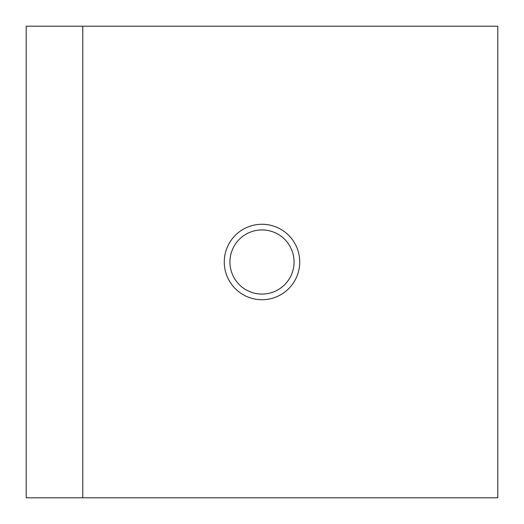 <?xml version="1.0" encoding="UTF-8"?>
<svg xmlns="http://www.w3.org/2000/svg" width="524" height="524" viewBox="0 0 524 524"><rect width="100%" height="100%" fill="white"/><g stroke="black" fill="none" stroke-linecap="round" stroke-linejoin="round"><path stroke-width="0.79" d="M26.2 26.2L26.2 497.8L497.8 497.8L497.8 26.2L26.2 26.2M82.792 26.2L82.792 497.8M294.069 262A32.069 32.069 0 0 1 262 294.069A32.069 32.069 0 0 1 229.931 262A32.069 32.069 0 0 1 262 229.931A32.069 32.069 0 0 1 294.069 262M299.728 262A37.728 37.728 0 0 1 262 299.728A37.728 37.728 0 0 1 224.272 262A37.728 37.728 0 0 1 262 224.272A37.728 37.728 0 0 1 299.728 262"/></g></svg>
